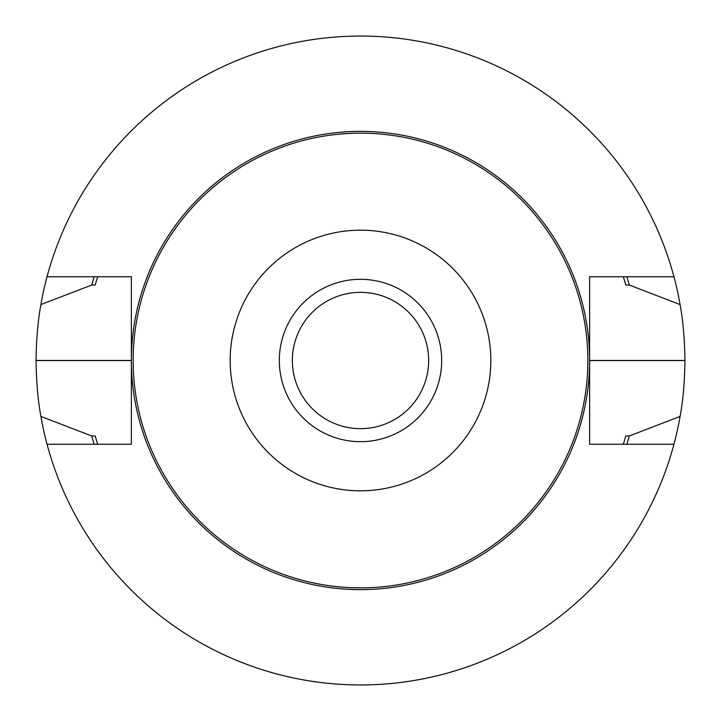 <?xml version="1.0" encoding="UTF-8"?>
<svg xmlns="http://www.w3.org/2000/svg" width="721" height="721" viewBox="0 0 721 721"><rect width="100%" height="100%" fill="white"/><g stroke="black" fill="none" stroke-linecap="round" stroke-linejoin="round"><path stroke-width="1.08" d="M47.045 444.244L131.375 444.244L131.375 276.756L47.045 276.756A324.45 324.45 0 0 1 680.092 304.568C683.021 320.385 684.644 339.005 684.95 360.437A324.45 324.45 0 0 1 684.95 360.563C684.653 381.959 683.03 400.588 680.092 416.432A324.45 324.45 0 0 1 40.908 416.432C37.97 400.588 36.347 381.959 36.05 360.563L131.375 360.563M673.955 276.756L589.625 276.756L589.625 360.5A229.125 229.125 0 0 1 360.5 589.625A229.125 229.125 0 0 1 131.375 360.5A229.125 229.125 0 0 1 360.5 131.375A229.125 229.125 0 0 1 589.625 360.5L589.625 444.244L673.955 444.244M47.045 276.756A324.45 324.45 0 0 0 40.908 304.568C37.979 320.385 36.356 339.005 36.05 360.437A324.45 324.45 0 0 0 36.05 360.563M279.315 360.5A81.185 81.185 0 0 1 360.5 279.315A81.185 81.185 0 0 1 441.685 360.5A81.185 81.185 0 0 1 360.5 441.685A81.185 81.185 0 0 1 279.315 360.5M133.151 360.5A227.349 227.349 0 0 1 474.175 163.604A227.349 227.349 0 0 1 474.175 557.396A227.349 227.349 0 0 1 133.151 360.5M230.179 360.5A130.321 130.321 0 0 1 425.66 247.636A130.321 130.321 0 0 1 425.66 473.364A130.321 130.321 0 0 1 230.179 360.5M360.5 428.653A68.153 68.153 0 0 1 301.477 326.424A68.153 68.153 0 0 1 419.523 326.424A68.153 68.153 0 0 1 360.5 428.653M40.908 304.568L91.711 285.038L95.163 285.038L97.659 276.756M97.659 444.244L95.163 435.962L91.711 435.962L40.908 416.432M625.837 285.038L623.341 276.756A275.855 275.855 0 0 1 625.837 285.038L629.289 285.038A279.18 279.18 0 0 0 626.819 276.756M680.092 304.568L629.289 285.038M623.341 444.244L625.837 435.962L629.289 435.962L680.092 416.432M94.181 276.756A279.18 279.18 0 0 0 91.711 285.038M91.711 435.962A279.18 279.18 0 0 0 94.181 444.244M626.819 444.244A279.18 279.18 0 0 0 629.289 435.962M36.05 360.437L131.375 360.437M684.95 360.437L589.625 360.437M684.95 360.563L589.625 360.563"/></g></svg>
